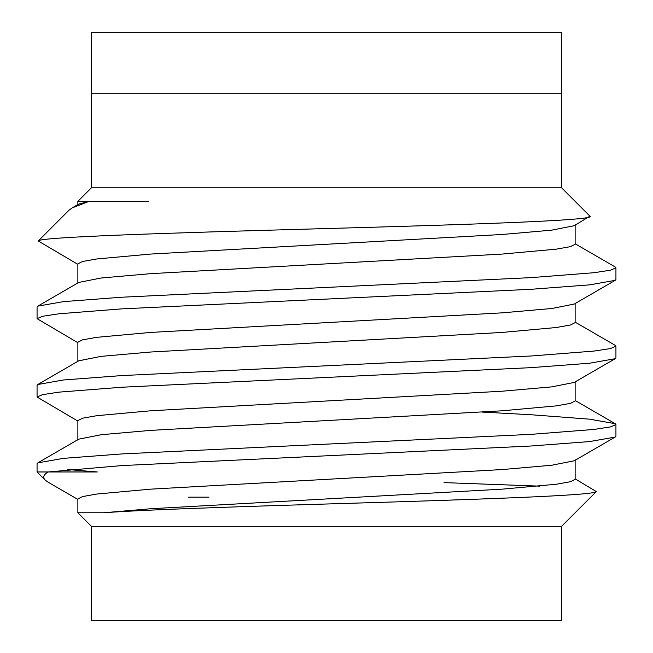 <?xml version="1.0" encoding="UTF-8"?>
<svg xmlns="http://www.w3.org/2000/svg" width="653" height="653" viewBox="0 0 653 653"><rect width="100%" height="100%" fill="white"/><g stroke="black" fill="none" stroke-linecap="round" stroke-linejoin="round"><path stroke-width="0.98" d="M91.42 187.803L561.58 187.803L561.58 93.771L91.42 93.771L561.58 93.771L561.58 32.65L91.42 32.65L91.42 187.803L77.87 201.353L89.135 201.353L72.222 207.858L69.022 210.201L38.241 240.981C38.486 237.023 169.094 232.982 316.664 228.828C464.046 224.738 598.099 220.453 589.92 216.143L574.232 225.701L551.826 230.142L502.304 234.476L150.696 254.066L96.799 258.963L82.556 261.486L77.87 263.861L77.87 283.451M561.58 526.318L91.42 526.318L91.42 620.35L561.58 620.35L561.58 526.318L596.311 491.587C594.932 494.99 507.487 498.386 392.649 501.986C279.19 505.438 150.867 509.136 103.745 512.768L77.87 512.768L103.745 512.768L150.696 508.736L502.304 489.146L556.201 484.248L570.444 481.726L575.13 479.351L575.13 459.761M561.58 187.803L589.92 216.143M148.313 201.353L89.135 201.353L78.768 204.071L72.23 207.858M91.42 526.318L77.87 512.768L77.87 498.941L82.556 496.566L96.799 494.043L150.696 489.146L502.304 469.556L551.826 465.222L574.232 460.781L615.167 437.077L615.934 436.204L615.934 424.548L615.167 423.675L589.561 419.169L531.158 414.753L482.281 412.092M77.87 499.439L48.093 482.192L45.155 480.053L37.066 471.964L37.066 463.728L37.833 462.855L63.439 458.349L121.842 453.933L531.158 434.343L593.895 429.445L610.473 426.923L615.934 424.548M67.855 469.556L97.297 471.964L48.077 471.964L121.842 465.589L531.158 445.999L589.561 441.583L615.167 437.077M444.04 482.616L539.623 486.142M575.13 478.853L596.311 491.587M77.87 342.719L37.066 318.664L42.527 316.289L59.105 313.767L121.842 308.869L531.158 289.279L589.561 284.863L615.167 280.357L615.934 279.484L615.934 267.828L615.167 266.955L575.13 243.773M37.066 318.664L37.066 307.008L37.833 306.135L63.439 301.629L121.842 297.213L531.158 277.623L593.895 272.725L610.473 270.203L615.934 267.828M37.066 471.964L48.077 471.964C43.514 474.739 42.535 477.433 45.155 480.053M77.87 421.079L37.066 397.024L42.527 394.649L59.105 392.127L121.842 387.229L531.158 367.639L589.561 363.223L615.167 358.717L615.934 357.844L615.934 346.188L615.167 345.315L575.13 322.133M37.066 397.024L37.066 385.368L37.833 384.495L63.439 379.989L121.842 375.573L531.158 355.983L593.895 351.085L610.473 348.563L615.934 346.188M77.87 264.359L38.241 240.981M188.603 497.17L208.96 497.17M77.87 440.171L77.87 420.581L82.556 418.206L96.799 415.683L150.696 410.786L502.304 391.196L551.826 386.862L574.232 382.421L615.167 358.717M77.87 361.811L77.87 342.221L82.556 339.846L96.799 337.323L150.696 332.426L502.304 312.836L551.826 308.502L574.232 304.061L615.167 280.357M37.833 462.855L78.768 439.151L101.174 434.718L150.696 430.376L502.304 410.786L556.201 405.888L570.444 403.366L575.13 400.991L575.13 381.401M37.833 384.495L78.768 360.791L101.174 356.358L150.696 352.016L502.304 332.426L556.201 327.528L570.444 325.006L575.13 322.631L575.13 303.041M37.833 306.135L78.768 282.431L101.174 277.998L150.696 273.656L502.304 254.066L556.201 249.168L570.444 246.646L575.13 244.271L575.13 224.681M615.167 423.675L575.13 400.493M77.87 205.091L77.87 201.353"/></g></svg>
